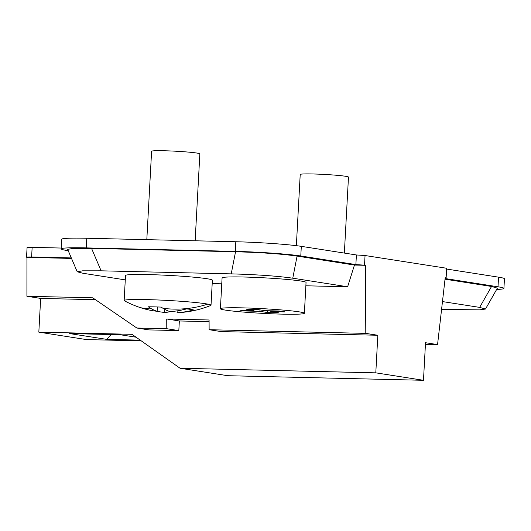 <?xml version="1.0" encoding="UTF-8"?>
<svg xmlns="http://www.w3.org/2000/svg" width="531" height="531" viewBox="0 0 531 531"><rect width="100%" height="100%" fill="white"/><g stroke="black" fill="none" stroke-linecap="round" stroke-linejoin="round"><path stroke-width="0.8" d="M442.469 301.581L479.652 307.389L491.553 286.461L497.388 288.154M441.573 309.387L479.546 309.865L485.52 309.035L479.652 307.389M445.024 279.193L491.553 286.461M445.164 277.992L446.126 277.905L445.19 277.759L437.557 344.592L425.431 344.307M445.097 278.529L498.012 286.8A48.328 2.695 -176.9 0 1 503.926 288.419L504.45 278.782A48.328 2.695 3.1 0 0 498.536 277.162L498.012 286.8M496.651 289.441A48.328 2.695 -176.9 0 0 503.926 288.419M61.138 248.893L61.662 239.255A48.328 2.695 3.1 0 1 86.772 238.253L235.817 241.744A48.328 2.695 3.1 0 1 301.309 246.351L356.401 254.96L365.049 255.524L364.525 265.161L355.876 264.597L300.785 255.988A48.328 2.695 -176.9 0 0 235.293 251.382L86.248 247.891A48.328 2.695 -176.9 0 0 61.138 248.893A48.328 2.695 -176.9 0 0 67.052 250.513L68.227 250.692M365.049 255.524L446.651 268.268L446.126 277.905M423.479 380.296L375.795 372.842L180.082 368.255L227.766 375.709L423.479 380.296L425.517 342.714L437.557 344.592M364.525 265.161L365.467 265.308L365.793 333.382L377.833 335.26L375.795 372.842M356.401 254.96L355.876 264.597M365.467 265.308L354.456 265.049L297.088 256.088L292.767 278.198C277.501 276.034 256.984 274.593 231.224 273.87L101.109 270.817L82.577 270.83L77.201 271.772L83.068 273.286L125.276 279.877M67.663 249.364L73.026 248.395L91.551 248.382L235.545 251.754C261.305 252.484 281.815 253.924 297.088 256.088M71.519 258.418L26.935 257.369L26.915 296.265L92.699 297.811L136.839 328.019L166.787 328.716L178.821 330.601L148.879 329.897L136.839 328.019M71.307 257.927L31.621 256.997A9.764 0.544 -176.9 0 0 26.55 257.196A9.764 0.544 -176.9 0 0 26.935 257.369M212.188 283.594L221.759 283.82M305.869 285.791L347.626 286.767L292.767 278.198M354.456 265.049L347.626 286.767M377.833 335.26L221.161 331.59L209.128 329.711L365.793 333.382M209.128 329.711L209.081 319.987L166.741 318.992L166.787 328.716M220.411 308.723L222.084 277.892A42.042 2.343 3.1 0 1 244.101 277.023A42.042 2.343 3.1 0 1 306.048 282.439L304.376 313.277A42.042 2.343 -176.9 0 0 242.435 307.861A42.042 2.343 -176.9 0 0 220.411 308.723A42.042 2.343 -176.9 0 0 282.359 314.14A42.042 2.343 -176.9 0 0 304.376 313.277M124.154 300.513L125.515 275.483A43.496 2.423 3.1 0 1 158.258 274.905A43.496 2.423 3.1 0 1 207.05 278.729A43.496 2.423 3.1 0 1 212.373 280.189L211.019 305.219A43.496 2.423 -176.9 0 0 207.774 304.117A43.496 2.423 -176.9 0 0 205.696 303.759A43.496 2.423 -176.9 0 0 180.135 301.216A43.496 2.423 -176.9 0 0 124.154 300.513A43.496 2.423 -176.9 0 0 124.453 300.818A102.456 102.456 0 0 0 142.049 308.172A102.304 89.361 -79.1 0 0 157.116 311.292A102.304 49.363 -87.5 0 1 152.848 309.56A102.304 49.363 -87.5 0 1 150.16 308.02A102.304 49.363 -87.5 0 1 148.375 306.799A27.061 1.507 3.1 0 1 154.295 306.872A27.061 1.507 3.1 0 1 161.185 307.097A102.304 49.164 -89.8 0 0 162.997 308.325A102.304 49.164 -89.8 0 0 170.02 311.597A102.304 89.361 -79.1 0 0 186.593 308.889A27.061 1.507 3.1 0 1 190.974 309.454A27.061 1.507 3.1 0 1 193.596 309.978A102.304 89.56 96.8 0 1 177.075 312.699A102.304 49.164 90.2 0 0 178.602 312.659A102.456 102.456 0 0 0 210.694 305.491A43.496 2.423 -176.9 0 0 211.019 305.219M246.331 309.201A23.198 1.294 3.1 0 1 251.382 309.268A23.198 1.294 3.1 0 1 257.23 309.46L264.903 310.668L279.087 311A23.198 1.294 3.1 0 1 284.974 311.929L270.79 311.591L278.456 312.799A23.198 1.294 3.1 0 1 273.412 312.732A23.198 1.294 3.1 0 1 267.558 312.54L259.891 311.332L245.707 310.993A23.198 1.294 3.1 0 1 239.813 310.071L253.997 310.409L246.331 309.201M253.997 310.409L254.083 309.341M245.707 310.993L246.099 310.217M259.891 311.332L259.978 309.892M267.558 312.54L267.252 310.721M270.817 310.808L270.79 311.591M170.657 311.558A102.304 49.363 -87.5 0 1 164.172 312.401A102.304 89.56 96.8 0 1 156.824 311.266M140.927 307.814A102.304 89.361 -79.1 0 0 142.049 308.172M177.075 312.699L177.128 310.867M164.172 312.401L164.371 309.142M157.116 311.292L157.455 306.964M209.088 321.66L179.345 320.963L178.821 330.601M141.266 340.875L86.52 339.594L38.829 332.14L131.987 334.324L180.082 368.255M38.829 332.14L40.655 298.415L26.915 296.265M95.461 299.696L40.655 298.415M166.741 318.992L179.345 320.963M140.23 340.145L106.598 339.355L69.561 333.568L120.371 334.762L136.075 337.212M106.598 339.355L111.092 334.636L110.388 334.523M446.604 269.051L498.536 277.162M26.55 257.196L27.074 247.559A9.764 0.544 3.1 0 1 32.145 247.36L61.184 248.043M146.815 239.66L151.6 151.255A24.16 1.347 3.1 0 1 169.794 150.937A24.16 1.347 3.1 0 1 196.901 153.061A24.16 1.347 3.1 0 1 199.855 153.871L195.149 240.789M296.358 245.674L300.214 174.473A24.16 1.347 3.1 0 1 318.408 174.148A24.16 1.347 3.1 0 1 345.515 176.272A24.16 1.347 3.1 0 1 348.475 177.082L344.36 253.075M91.551 248.382L101.109 270.817M231.224 273.87L235.545 251.754M150.16 308.02C147.08 308.796 143.536 308.571 139.52 307.343M207.774 304.117A102.456 97.989 -156 0 1 162.997 308.325M300.785 255.988L301.309 246.351M235.817 241.744L235.293 251.382M86.248 247.891L86.772 238.253M31.621 256.997L32.145 247.36M485.533 308.996L497.414 288.107M67.649 249.331L77.187 271.733"/></g></svg>

